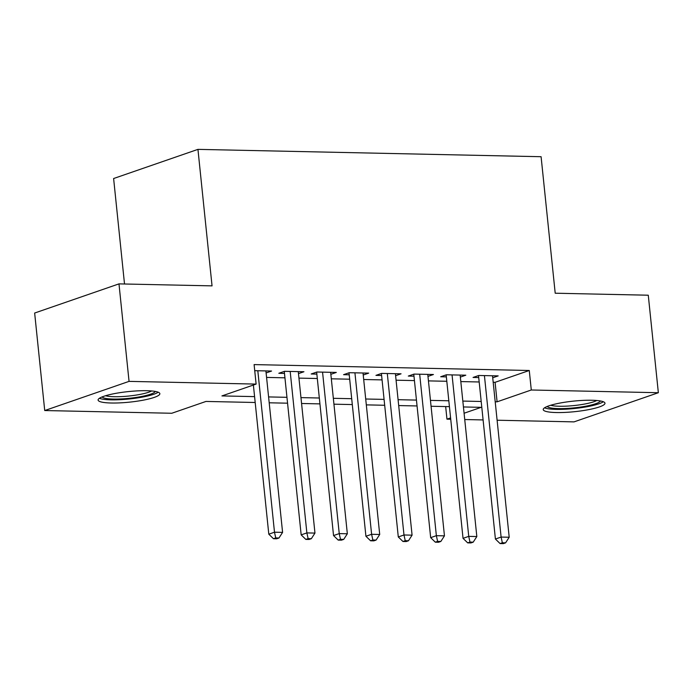 <?xml version="1.0" encoding="UTF-8"?>
<svg xmlns="http://www.w3.org/2000/svg" width="693" height="693" viewBox="0 0 693 693"><rect width="100%" height="100%" fill="white"/><g stroke="black" fill="none" stroke-linecap="round" stroke-linejoin="round"><path stroke-width="1.04" d="M146.751 390.713A31.038 5.31 -5.9 0 1 159.849 393.667A31.038 5.31 -5.9 0 1 143.442 400.13A31.038 5.31 -5.9 0 1 111.201 403.005A31.038 5.31 -5.9 0 1 98.094 400.052A31.038 5.31 -5.9 0 1 114.51 393.598A31.038 5.31 -5.9 0 1 146.751 390.713M591.883 400.251A31.038 5.31 -5.9 0 1 604.98 403.205A31.038 5.31 -5.9 0 1 588.565 409.658A31.038 5.31 -5.9 0 1 556.323 412.543A31.038 5.31 -5.9 0 1 543.225 409.589A31.038 5.31 -5.9 0 1 559.632 403.127A31.038 5.31 -5.9 0 1 591.883 400.251M124.515 283.991L113.617 178.525L197.947 149.367L541.094 156.713L555.206 293.217L648.276 295.209L658.35 392.714L574.021 421.881L497.106 420.227M483.099 419.932L464.734 419.534M450.727 419.239L446.959 419.152L450.589 417.896M445.66 406.574L446.959 419.152M255.189 402.494L205.977 401.438L171.786 413.262L44.724 410.542L129.054 381.375L256.115 384.095L221.933 395.92L254.582 396.621M129.054 381.375L118.979 283.879L34.65 313.037L44.724 410.542M266.112 372.929L271.569 371.041L254.729 370.677M298.484 373.622L303.941 371.734L284.52 371.318L278.82 373.284L284.485 373.414M330.856 374.315L336.313 372.427L316.892 372.011L311.192 373.986L316.857 374.107M363.227 375.008L368.685 373.12L349.263 372.704L343.563 374.679L349.229 374.8M395.608 375.701L401.065 373.813L381.635 373.397L375.944 375.372L381.609 375.493M427.979 376.394L433.437 374.506L414.007 374.09L408.316 376.065L413.981 376.186M460.351 377.087L465.809 375.199L446.387 374.783L440.687 376.758L446.353 376.879M493.182 382.276L495.088 382.319L529.27 370.495L254.106 364.596L256.115 384.095M266.58 377.416L284.944 377.815M298.952 378.118L317.316 378.508M331.323 378.811L349.688 379.201M363.695 379.504L382.06 379.894M396.067 380.197L414.431 380.587M428.439 380.89L446.803 381.28M460.81 381.583L479.175 381.973M492.723 377.78L498.18 375.892L478.759 375.476L473.059 377.451L478.724 377.572M118.979 283.879L212.049 285.871L197.947 149.367M529.27 370.495L531.288 389.994L658.35 392.714M495.2 401.775L497.098 401.819L531.288 389.994M268.589 396.924L286.954 397.314M300.961 397.617L319.326 398.007M333.333 398.31L351.706 398.7M365.713 399.003L384.078 399.393M398.085 399.696L416.45 400.086M430.457 400.389L448.821 400.779M462.829 401.082L481.193 401.472M464.085 413.236L481.15 407.337L463.435 406.956M449.428 406.652L431.063 406.263M417.056 405.959L398.692 405.57M384.684 405.266L366.32 404.877M352.313 404.573L333.948 404.184M319.932 403.88L301.568 403.491M287.56 403.187L269.196 402.798M495.088 382.319L497.098 401.819M478.516 375.563L495.408 539.033L501.108 537.066L484.424 375.597M502.347 542.775L500.069 543.563L503.309 543.633L505.587 542.844L502.347 542.775L501.108 537.066L509.199 537.24L492.515 375.771M495.408 539.033L500.069 543.563M505.587 542.844L509.199 537.24M600.424 400.961A26.862 4.6 -5.9 0 1 585.152 406.315A26.862 4.6 -5.9 0 1 558.393 408.593A26.862 4.6 -5.9 0 1 547.227 406.462M550.718 405.258A24.87 4.253 174.1 0 0 559.329 406.254A24.87 4.253 174.1 0 0 596.76 400.493M544.542 407.813A30.838 5.275 174.1 0 0 556.115 409.381A30.838 5.275 174.1 0 0 603.326 401.741M155.293 391.432A26.862 4.6 -5.9 0 1 155.267 391.484A26.862 4.6 -5.9 0 1 128.967 398.328A26.862 4.6 -5.9 0 1 102.096 396.924M105.587 395.72A24.87 4.253 174.1 0 0 128.889 396.024A24.87 4.253 174.1 0 0 151.637 390.965M99.411 398.284A30.838 5.275 174.1 0 0 129.193 398.986A30.838 5.275 174.1 0 0 158.203 392.203M446.145 374.87L463.037 538.34L468.737 536.373L452.053 374.904M469.975 542.082L467.697 542.87L470.937 542.94L473.215 542.151L469.975 542.082L468.737 536.373L476.827 536.547L460.143 375.078M463.037 538.34L467.697 542.87M473.215 542.151L476.827 536.547M413.773 374.177L430.665 537.647L436.365 535.68L419.672 374.211M437.604 541.389L435.325 542.177L438.565 542.247L440.843 541.458L437.604 541.389L436.365 535.68L444.456 535.854L427.772 374.385M430.665 537.647L435.325 542.177M440.843 541.458L444.456 535.854M381.401 373.484L398.293 536.954L403.984 534.987L387.3 373.518M405.232 540.696L402.954 541.484L406.193 541.554L408.472 540.765L405.232 540.696L403.984 534.987L412.084 535.161L395.4 373.692M398.293 536.954L402.954 541.484M408.472 540.765L412.084 535.161M349.021 372.791L365.921 536.261L371.613 534.294L354.929 372.825M372.86 540.003L370.582 540.791L373.813 540.861L376.1 540.072L372.86 540.003L371.613 534.294L379.712 534.468L363.019 372.999M365.921 536.261L370.582 540.791M376.1 540.072L379.712 534.468M316.649 372.098L333.541 535.568L339.241 533.601L322.557 372.132M340.488 539.31L338.21 540.098L341.441 540.168L343.719 539.379L340.488 539.31L339.241 533.601L347.34 533.775L330.648 372.306M333.541 535.568L338.21 540.098M343.719 539.379L347.34 533.775M284.277 371.405L301.169 534.875L306.869 532.908L290.185 371.439M308.116 538.617L305.83 539.405L309.069 539.475L311.348 538.686L308.116 538.617L306.869 532.908L314.96 533.082L298.276 371.613M301.169 534.875L305.83 539.405M311.348 538.686L314.96 533.082M253.387 385.039L268.797 534.182L274.497 532.207L257.813 370.746M275.736 537.924L273.458 538.712L276.698 538.782L278.976 537.993L275.736 537.924L274.497 532.207L282.588 532.38L265.904 370.92M268.797 534.182L273.458 538.712M278.976 537.993L282.588 532.38"/></g></svg>
